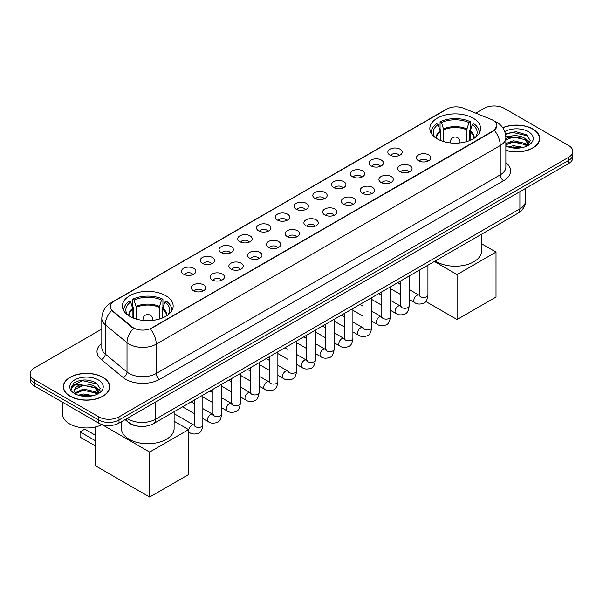<?xml version="1.0" encoding="UTF-8"?>
<svg xmlns="http://www.w3.org/2000/svg" width="603" height="603" viewBox="0 0 603 603"><rect width="100%" height="100%" fill="white"/><g stroke="black" fill="none" stroke-linecap="round" stroke-linejoin="round"><path stroke-width="0.9" d="M165.727 295.666A25.379 14.653 0 0 0 138.072 292.493A25.379 14.653 0 0 0 122.401 306.03A25.379 14.653 0 0 0 129.841 316.387A25.379 14.653 0 0 0 157.496 319.56A25.379 14.653 0 0 0 173.159 306.03A25.379 14.653 0 0 0 165.727 295.666M473.159 118.173A25.379 14.653 0 0 0 445.504 114.992A25.379 14.653 0 0 0 429.841 128.529A25.379 14.653 0 0 0 437.273 138.894A25.379 14.653 0 0 0 464.928 142.067A25.379 14.653 0 0 0 480.599 128.529A25.379 14.653 0 0 0 473.159 118.173M389.937 155.077A7.183 4.146 180 0 1 388.513 153.901A7.183 4.146 180 0 1 390.895 148.753A7.183 4.146 180 0 1 400.098 149.212A7.183 4.146 180 0 1 401.523 153.901A7.183 4.146 180 0 1 389.937 155.077M399.224 155.506A4.311 2.487 0 0 0 398.063 154.293A4.311 2.487 0 0 0 393.819 153.667A4.311 2.487 0 0 0 390.812 155.506M371.184 165.908A7.183 4.146 180 0 1 369.752 164.732A7.183 4.146 180 0 1 372.134 159.576A7.183 4.146 180 0 1 381.337 160.044A7.183 4.146 180 0 1 382.762 164.732A7.183 4.146 180 0 1 371.184 165.908M380.463 166.338A4.311 2.487 0 0 0 379.31 165.124A4.311 2.487 0 0 0 375.058 164.491A4.311 2.487 0 0 0 372.059 166.338M352.423 176.739A7.183 4.146 180 0 1 350.999 175.563A7.183 4.146 180 0 1 353.373 170.408A7.183 4.146 180 0 1 362.584 170.875A7.183 4.146 180 0 1 364.008 175.563A7.183 4.146 180 0 1 352.423 176.739M361.702 177.169A4.311 2.487 0 0 0 360.549 175.955A4.311 2.487 0 0 0 356.305 175.322A4.311 2.487 0 0 0 353.298 177.169M333.663 187.563A7.183 4.146 180 0 1 332.238 186.395A7.183 4.146 180 0 1 334.62 181.239A7.183 4.146 180 0 1 343.823 181.699A7.183 4.146 180 0 1 345.248 186.395A7.183 4.146 180 0 1 333.663 187.563M342.949 187.993A4.311 2.487 0 0 0 341.788 186.787A4.311 2.487 0 0 0 337.544 186.154A4.311 2.487 0 0 0 334.537 187.993M314.909 198.395A7.183 4.146 180 0 1 313.485 197.219A7.183 4.146 180 0 1 315.859 192.071A7.183 4.146 180 0 1 325.062 192.53A7.183 4.146 180 0 1 326.494 197.219A7.183 4.146 180 0 1 314.909 198.395M324.188 198.824A4.311 2.487 0 0 0 323.035 197.611A4.311 2.487 0 0 0 318.791 196.985A4.311 2.487 0 0 0 315.784 198.824M296.148 209.226A7.183 4.146 180 0 1 294.724 208.05A7.183 4.146 180 0 1 297.106 202.894A7.183 4.146 180 0 1 306.309 203.362A7.183 4.146 180 0 1 307.734 208.05A7.183 4.146 180 0 1 296.148 209.226M305.435 209.656A4.311 2.487 0 0 0 304.274 208.442A4.311 2.487 0 0 0 300.03 207.809A4.311 2.487 0 0 0 297.023 209.656M277.395 220.057A7.183 4.146 180 0 1 275.97 218.881A7.183 4.146 180 0 1 278.345 213.726A7.183 4.146 180 0 1 287.548 214.193A7.183 4.146 180 0 1 288.973 218.881A7.183 4.146 180 0 1 277.395 220.057M286.674 220.487A4.311 2.487 0 0 0 285.521 219.273A4.311 2.487 0 0 0 281.277 218.64A4.311 2.487 0 0 0 278.269 220.487M258.634 230.881A7.183 4.146 180 0 1 257.21 229.713A7.183 4.146 180 0 1 259.591 224.557A7.183 4.146 180 0 1 268.795 225.017A7.183 4.146 180 0 1 270.219 229.713A7.183 4.146 180 0 1 258.634 230.881M267.92 231.311A4.311 2.487 0 0 0 266.76 230.105A4.311 2.487 0 0 0 262.516 229.472A4.311 2.487 0 0 0 259.509 231.311M239.881 241.713A7.183 4.146 180 0 1 238.449 240.544A7.183 4.146 180 0 1 240.831 235.389A7.183 4.146 180 0 1 250.034 235.848A7.183 4.146 180 0 1 251.459 240.544A7.183 4.146 180 0 1 239.881 241.713M249.16 242.142A4.311 2.487 0 0 0 248.006 240.929A4.311 2.487 0 0 0 243.755 240.303A4.311 2.487 0 0 0 240.755 242.142M221.12 252.544A7.183 4.146 180 0 1 219.696 251.368A7.183 4.146 180 0 1 222.077 246.22A7.183 4.146 180 0 1 231.281 246.68A7.183 4.146 180 0 1 232.705 251.368A7.183 4.146 180 0 1 221.12 252.544M230.406 252.974A4.311 2.487 0 0 0 229.246 251.76A4.311 2.487 0 0 0 225.002 251.134A4.311 2.487 0 0 0 221.994 252.974M202.359 263.375A7.183 4.146 180 0 1 200.935 262.199A7.183 4.146 180 0 1 203.317 257.044A7.183 4.146 180 0 1 212.52 257.511A7.183 4.146 180 0 1 213.944 262.199A7.183 4.146 180 0 1 202.359 263.375M211.645 263.805A4.311 2.487 0 0 0 210.492 262.591A4.311 2.487 0 0 0 206.241 261.958A4.311 2.487 0 0 0 203.241 263.805M183.606 274.199A7.183 4.146 180 0 1 182.181 273.031A7.183 4.146 180 0 1 184.556 267.875A7.183 4.146 180 0 1 193.759 268.335A7.183 4.146 180 0 1 195.191 273.031A7.183 4.146 180 0 1 183.606 274.199M192.885 274.629A4.311 2.487 0 0 0 191.731 273.423A4.311 2.487 0 0 0 187.488 272.79A4.311 2.487 0 0 0 184.48 274.629M418.55 160.767A7.183 4.146 180 0 1 417.125 159.591A7.183 4.146 180 0 1 419.5 154.436A7.183 4.146 180 0 1 428.703 154.903A7.183 4.146 180 0 1 430.127 159.591A7.183 4.146 180 0 1 418.55 160.767M427.829 161.197A4.311 2.487 0 0 0 426.675 159.983A4.311 2.487 0 0 0 422.432 159.35A4.311 2.487 0 0 0 419.424 161.197M399.789 171.599A7.183 4.146 180 0 1 398.364 170.423A7.183 4.146 180 0 1 400.746 165.267A7.183 4.146 180 0 1 409.95 165.727A7.183 4.146 180 0 1 411.374 170.423A7.183 4.146 180 0 1 399.789 171.599M409.075 172.028A4.311 2.487 0 0 0 407.914 170.815A4.311 2.487 0 0 0 403.671 170.182A4.311 2.487 0 0 0 400.663 172.028M381.036 182.423A7.183 4.146 180 0 1 379.611 181.254A7.183 4.146 180 0 1 381.985 176.099A7.183 4.146 180 0 1 391.189 176.558A7.183 4.146 180 0 1 392.613 181.254A7.183 4.146 180 0 1 381.036 182.423M390.314 182.852A4.311 2.487 0 0 0 389.161 181.646A4.311 2.487 0 0 0 384.918 181.013A4.311 2.487 0 0 0 381.91 182.852M362.275 193.254A7.183 4.146 180 0 1 360.85 192.078A7.183 4.146 180 0 1 363.232 186.93A7.183 4.146 180 0 1 372.435 187.39A7.183 4.146 180 0 1 373.86 192.078A7.183 4.146 180 0 1 362.275 193.254M371.561 193.684A4.311 2.487 0 0 0 370.4 192.47A4.311 2.487 0 0 0 366.157 191.844A4.311 2.487 0 0 0 363.149 193.684M343.522 204.085A7.183 4.146 180 0 1 342.089 202.91A7.183 4.146 180 0 1 344.471 197.754A7.183 4.146 180 0 1 353.675 198.221A7.183 4.146 180 0 1 355.099 202.91A7.183 4.146 180 0 1 343.522 204.085M352.8 204.515A4.311 2.487 0 0 0 351.647 203.301A4.311 2.487 0 0 0 347.396 202.668A4.311 2.487 0 0 0 344.396 204.515M324.761 214.917A7.183 4.146 180 0 1 323.336 213.741A7.183 4.146 180 0 1 325.718 208.585A7.183 4.146 180 0 1 334.921 209.053A7.183 4.146 180 0 1 336.346 213.741A7.183 4.146 180 0 1 324.761 214.917M334.047 215.346A4.311 2.487 0 0 0 332.886 214.133A4.311 2.487 0 0 0 328.643 213.5A4.311 2.487 0 0 0 325.635 215.346M306 225.741A7.183 4.146 180 0 1 304.575 224.572A7.183 4.146 180 0 1 306.957 219.417A7.183 4.146 180 0 1 316.16 219.876A7.183 4.146 180 0 1 317.585 224.572A7.183 4.146 180 0 1 306 225.741M315.286 226.17A4.311 2.487 0 0 0 314.133 224.964A4.311 2.487 0 0 0 309.882 224.331A4.311 2.487 0 0 0 306.882 226.17M287.247 236.572A7.183 4.146 180 0 1 285.822 235.396A7.183 4.146 180 0 1 288.196 230.248A7.183 4.146 180 0 1 297.4 230.708A7.183 4.146 180 0 1 298.832 235.396A7.183 4.146 180 0 1 287.247 236.572M296.525 237.002A4.311 2.487 0 0 0 295.372 235.788A4.311 2.487 0 0 0 291.128 235.162A4.311 2.487 0 0 0 288.121 237.002M268.486 247.403A7.183 4.146 180 0 1 267.061 246.228A7.183 4.146 180 0 1 269.443 241.072A7.183 4.146 180 0 1 278.646 241.539A7.183 4.146 180 0 1 280.071 246.228A7.183 4.146 180 0 1 268.486 247.403M277.772 247.833A4.311 2.487 0 0 0 276.611 246.619A4.311 2.487 0 0 0 272.368 245.986A4.311 2.487 0 0 0 269.36 247.833M249.732 258.235A7.183 4.146 180 0 1 248.308 257.059A7.183 4.146 180 0 1 250.682 251.903A7.183 4.146 180 0 1 259.885 252.371A7.183 4.146 180 0 1 261.31 257.059A7.183 4.146 180 0 1 249.732 258.235M259.011 258.664A4.311 2.487 0 0 0 257.858 257.451A4.311 2.487 0 0 0 253.614 256.818A4.311 2.487 0 0 0 250.607 258.664M230.972 269.059A7.183 4.146 180 0 1 229.547 267.89A7.183 4.146 180 0 1 231.929 262.735A7.183 4.146 180 0 1 241.132 263.194A7.183 4.146 180 0 1 242.557 267.89A7.183 4.146 180 0 1 230.972 269.059M240.258 269.488A4.311 2.487 0 0 0 239.097 268.282A4.311 2.487 0 0 0 234.853 267.649A4.311 2.487 0 0 0 231.846 269.488M212.218 279.89A7.183 4.146 180 0 1 210.794 278.714A7.183 4.146 180 0 1 213.168 273.566A7.183 4.146 180 0 1 222.371 274.026A7.183 4.146 180 0 1 223.796 278.714A7.183 4.146 180 0 1 212.218 279.89M221.497 280.32A4.311 2.487 0 0 0 220.344 279.106A4.311 2.487 0 0 0 216.093 278.48A4.311 2.487 0 0 0 213.093 280.32M193.457 290.721A7.183 4.146 180 0 1 192.033 289.546A7.183 4.146 180 0 1 194.415 284.39A7.183 4.146 180 0 1 203.618 284.857A7.183 4.146 180 0 1 205.043 289.546A7.183 4.146 180 0 1 193.457 290.721M202.744 291.151A4.311 2.487 0 0 0 201.583 289.937A4.311 2.487 0 0 0 197.339 289.304A4.311 2.487 0 0 0 194.332 291.151M491.415 119.484A12.927 7.462 180 0 1 493.141 120.321A12.927 7.462 180 0 1 496.925 125.597A12.927 7.462 180 0 1 493.141 130.874L151.843 327.919A12.927 7.462 180 0 1 132.117 326.924L112.595 310.824A12.927 7.462 180 0 1 110.251 306.543A12.927 7.462 180 0 1 114.042 301.266L446.974 109.053A12.927 7.462 180 0 1 463.534 108.216L491.415 119.484M137.997 426.185A14.366 8.291 180 0 1 128.914 422.793L125.062 419.62M505.857 150.418A23.223 13.409 0 0 0 539.723 138.502A23.223 13.409 0 0 0 532.924 129.019A23.223 13.409 0 0 0 502.736 127.7M102.917 377.282A23.223 13.409 0 0 0 77.614 374.373A23.223 13.409 0 0 0 63.277 386.757A23.223 13.409 0 0 0 70.076 396.239A23.223 13.409 0 0 0 95.387 399.148A23.223 13.409 0 0 0 109.723 386.757A23.223 13.409 0 0 0 102.917 377.282M496.925 125.597L494.392 130.354L493.141 131.258L150.388 328.959A16.756 9.678 60 0 1 156.245 344.147A19.153 11.058 180 0 1 129.163 344.147A19.153 11.058 180 0 1 127.014 342.67L105.261 324.731A19.153 11.058 180 0 1 101.801 318.392L101.801 347.712A19.153 11.058 0 0 0 105.261 354.051L127.014 371.991A19.153 11.058 0 0 0 129.163 373.468A19.153 11.058 0 0 0 156.245 373.468L500.249 174.862A19.153 11.058 0 0 0 505.857 167.039L505.857 137.718A19.153 11.058 180 0 1 500.249 145.542A16.756 9.678 -120 0 0 494.392 130.354M101.801 329.057L34.356 367.996A14.366 8.291 0 0 0 30.15 373.86L30.15 380.116A14.366 8.291 0 0 0 34.356 385.98L98.688 423.118L98.688 419.99A14.366 8.291 0 0 0 119.002 419.99L568.644 160.398A14.366 8.291 0 0 0 572.85 154.534A14.366 8.291 0 0 1 568.644 160.398L119.002 419.99A14.366 8.291 0 0 1 98.688 419.99L34.356 382.852L98.688 419.99L98.688 416.861A14.366 8.291 0 0 0 119.002 416.861L568.644 157.27A14.366 8.291 0 0 0 572.85 151.406A14.366 8.291 0 0 0 568.644 145.542L504.312 108.397A14.366 8.291 0 0 0 483.998 108.397L475.752 113.153M30.15 376.988A14.366 8.291 0 0 0 34.356 382.852A14.366 8.291 0 0 1 30.15 376.988M135.019 328.959L132.117 327.489L111.721 310.515A16.756 11.208 129.5 0 0 105.261 324.731L105.261 354.051A4.786 3.203 -50.5 0 1 101.342 359.554A23.939 13.824 180 0 1 101.801 343.326M30.15 373.86A14.366 8.291 0 0 0 34.356 379.724L98.688 416.861M98.688 423.118A14.366 8.291 0 0 0 119.002 423.118L568.644 163.526A14.366 8.291 0 0 0 572.85 157.662L572.85 151.406M505.857 150.26A22.982 13.266 0 0 0 539.481 138.502A22.982 13.266 0 0 0 532.75 129.117A22.982 13.266 0 0 0 502.827 127.836M508.329 146.951L513.402 145.707L523.246 147.358M510.311 147.494L513.402 146.951L521.18 147.795M505.857 143.589L513.402 140.74L524.964 143.356L527.429 145.707M505.857 144.826L513.402 141.984L524.964 144.599L526.788 146.137M505.827 136.61L512.738 135.848A11.97 6.912 0 0 0 505.857 139.248M512.738 135.848C517.329 135.366 521.407 136.218 524.964 138.396L528.469 143.906L528.386 144.818M505.857 139.866L513.402 137.017L524.964 139.632L528.432 144.532M505.857 145.624L506.543 146.28M505.857 145.979A16.756 9.678 0 0 0 528.349 145.346A16.756 9.678 0 0 0 528.349 131.658A16.756 9.678 0 0 0 504.756 131.597M526.984 146.047L530.21 140.386L526.532 134.808L516.055 131.71L505.42 133.813M505.533 134.348L512.55 132.389L528.009 135.992M508.849 138.042L512.55 137.356L522.025 138.155M527.165 140.378L529.826 142.609M508.849 143.009L512.55 142.323L522.025 143.122M527.165 145.346L527.557 145.602M510.635 147.562L521 147.825M525.748 138.961L529.977 142.172M525.748 143.929L527.949 145.255M70.25 396.141A22.982 13.266 0 0 0 95.297 399.02A22.982 13.266 0 0 0 109.482 386.757A22.982 13.266 0 0 0 102.751 377.38A22.982 13.266 0 0 0 77.704 374.501A22.982 13.266 0 0 0 63.519 386.757A22.982 13.266 0 0 0 70.25 396.141M62.561 402.261L62.561 414.125A23.939 13.824 0 0 0 69.571 423.901A23.939 13.824 0 0 0 102.141 424.587M78.33 395.206L83.402 393.97L93.239 395.621M80.312 395.749L83.402 395.206L91.174 396.05M96.985 394.309L100.211 388.641L96.533 383.071C88.656 379.001 81.141 378.955 73.996 382.928L71.237 387.985L71.501 389.606C71.651 385.965 75.398 384.134 82.732 384.111A11.97 6.912 0 0 0 74.531 390.669A11.97 6.912 0 0 0 75.111 392.794L83.402 389.003L94.965 391.618L97.43 393.97M75.511 393.458L83.402 390.247L94.965 392.862L96.782 394.4M82.732 384.111C87.329 383.629 91.4 384.473 94.965 386.651L98.47 392.169L98.387 393.081M74.531 390.804L74.938 389.334L83.402 385.279L94.965 387.895L98.432 392.787M75.111 392.794L76.536 394.543M98.349 379.92A16.756 9.678 0 0 0 74.651 379.92A16.756 9.678 0 0 0 74.651 393.601A16.756 9.678 0 0 0 98.349 393.601A16.756 9.678 0 0 0 98.349 379.92M71.237 388.098L71.757 386.056L82.551 380.651L98.01 384.254M78.85 386.304L82.551 385.611L92.025 386.417M97.166 388.641L99.827 390.872M78.85 391.264L82.551 390.578L92.025 391.385M97.166 393.608L97.558 393.865M80.629 395.824L91 396.081M95.749 387.224L99.977 390.427M95.749 392.191L97.95 393.518M440.363 140.409L440.363 131.786L438.11 124.519A21.934 12.663 0 0 0 434.514 136.617A21.934 12.663 0 0 0 435.065 137.439M440.914 140.635L440.914 130.052L440.069 129.555L440.069 121.738A23.939 13.824 0 0 1 470.37 121.738L468.938 122.567A21.934 12.663 0 0 0 441.494 122.567L443.748 129.833L443.748 141.599M466.692 141.599L466.692 129.833L468.938 122.567M435.283 260.956A26.336 15.203 0 0 0 436.595 261.77A26.336 15.203 0 0 0 465.297 265.071A26.336 15.203 0 0 0 481.556 251.021L481.556 234.243M470.37 121.738L470.37 129.555L469.518 130.052L469.518 140.635M438.11 124.519L436.678 123.69A23.939 13.824 0 0 0 431.273 132.441A23.939 13.824 0 0 0 431.349 133.504M441.494 122.567L440.069 121.738M479.091 133.504A23.939 13.824 0 0 0 479.159 132.441A23.939 13.824 0 0 0 473.754 123.69L472.322 124.519L470.234 130.866L470.076 140.409M475.368 137.439A21.934 12.663 0 0 0 475.918 136.617A21.934 12.663 0 0 0 472.322 124.519M457.082 319.537L457.082 274.576L496.013 252.092L496.013 297.053L457.082 319.537L425.771 301.462M457.082 274.576L434.386 261.476M481.556 243.748L496.013 252.092M132.924 317.902L132.924 309.279L130.678 302.013A21.934 12.663 0 0 0 127.082 314.11A21.934 12.663 0 0 0 127.632 314.932M133.482 318.128L133.482 307.545L132.63 307.055L132.63 299.231A23.939 13.824 0 0 1 162.931 299.231L161.506 300.06A21.934 12.663 0 0 0 134.062 300.06L136.308 307.326L136.308 319.093M159.252 319.093L159.252 307.326L161.506 300.06M121.444 421.708L121.444 428.514A26.336 15.203 0 0 0 129.163 439.27A26.336 15.203 0 0 0 157.858 442.564A26.336 15.203 0 0 0 174.116 428.514L174.116 411.743M162.931 299.231L162.931 307.055L162.086 307.545L162.086 318.128M130.678 302.013L129.246 301.191A23.939 13.824 0 0 0 123.841 309.934A23.939 13.824 0 0 0 123.909 311.005M134.062 300.06L132.63 299.231M171.651 311.005A23.939 13.824 0 0 0 171.727 309.934A23.939 13.824 0 0 0 166.322 301.191L164.89 302.013L162.802 308.359L162.637 317.902M167.936 314.932A21.934 12.663 0 0 0 168.486 314.11A21.934 12.663 0 0 0 164.89 302.013M95.47 446.009L80.063 437.115L80.063 431.876L95.47 440.77M149.642 497.03L149.642 452.069L188.581 429.592L188.581 474.553L149.642 497.03L95.47 465.757L95.47 426.939M149.642 452.069L102.095 424.618M174.116 421.241L188.581 429.592M80.063 431.876L84.804 429.14L95.47 435.298M112.595 310.824L112.595 311.397M132.117 326.924L132.117 327.489M151.843 327.919L151.843 328.303M493.141 130.874L493.141 131.258M159.637 379.332A4.786 2.766 60 0 1 156.245 373.468L156.245 344.147L500.249 145.542L500.249 174.862A4.786 2.766 60 0 0 503.633 180.727L159.637 379.332A23.939 13.824 180 0 1 125.778 379.332A23.939 13.824 180 0 1 123.095 377.486L101.342 359.554M505.857 137.718C505.533 130.828 502.51 125.665 496.774 122.228L494.362 121.052A16.756 7.847 112 0 0 494.136 120.969M112.618 302.246A16.756 9.678 -120 0 0 110.877 302.902C105.148 306.339 102.126 311.502 101.801 318.392M110.877 302.902L445.564 109.671A16.756 9.678 60 0 1 446.838 109.128M133.542 328.379A16.756 11.208 129.5 0 0 127.014 342.67L127.014 371.991A4.786 3.203 -50.5 0 1 123.095 377.486M505.857 162.659A23.939 13.824 180 0 1 503.633 180.727M119.002 416.861L119.002 423.118M568.644 157.27L568.644 163.526M34.356 379.724L34.356 385.98M127.195 418.392A19.153 11.058 0 0 0 128.484 419.213A19.153 11.058 0 0 0 155.574 419.213L519.884 208.872A19.153 11.058 0 0 0 525.499 201.055C525.635 205.804 523.103 209.874 517.902 213.258L153.584 423.592A9.58 5.533 60 0 0 155.574 419.213L155.574 402.005M519.884 191.671L519.884 208.872A9.58 5.533 60 0 1 517.902 213.258M126.419 418.836A9.58 6.407 129.5 0 0 128.092 421.949L125.183 419.552M440.363 131.786A18.768 10.839 0 0 0 436.444 138.388M466.692 129.833A18.768 10.839 0 0 0 443.748 129.833M440.198 130.866A18.994 10.967 0 0 0 436.263 138.275M466.85 128.914A18.994 10.967 0 0 0 443.589 128.914M474.177 138.275A18.994 10.967 0 0 0 470.234 130.866M473.988 138.388A18.768 10.839 0 0 0 470.076 131.786M450.856 142.964A4.786 2.766 180 0 1 450.426 141.826L450.426 142.919M460.006 142.919L460.006 141.826A4.786 2.766 180 0 1 459.576 142.964M132.924 309.279A18.768 10.839 0 0 0 129.012 315.889M159.252 307.326A18.768 10.839 0 0 0 136.308 307.326M132.766 308.359A18.994 10.967 0 0 0 128.823 315.768M159.411 306.407A18.994 10.967 0 0 0 136.15 306.407M166.737 315.768A18.994 10.967 0 0 0 162.802 308.359M166.556 315.889A18.768 10.839 0 0 0 162.637 309.279M143.424 320.457A4.786 2.766 180 0 1 142.994 319.319L142.994 320.412M152.574 320.412L152.574 319.319A4.786 2.766 180 0 1 152.144 320.457M427.934 265.199L427.934 294.98A4.311 2.487 180 0 1 426.479 296.849A4.311 2.487 180 0 1 420.577 296.744A4.311 2.487 180 0 1 419.319 294.98L419.183 295.915L419.567 295.598M427.934 294.98C427.346 299.985 425.793 302.781 423.291 303.369C419.726 304.47 416.869 304.221 414.698 302.623A4.311 2.487 -60 0 1 414.042 299.171A4.311 2.487 -60 0 1 416.854 295.372A4.311 2.487 -60 0 1 417.05 295.274A4.311 2.487 -60 0 1 419.01 295.161L419.884 295.508M409.181 276.031L409.181 305.811A4.311 2.487 180 0 1 407.718 307.681A4.311 2.487 180 0 1 401.824 307.575A4.311 2.487 180 0 1 400.558 305.811L400.422 306.746L400.807 306.422M409.181 305.811C408.585 310.816 407.04 313.613 404.53 314.201C400.972 315.301 398.108 315.052 395.945 313.454A4.311 2.487 -60 0 1 395.282 310.002A4.311 2.487 -60 0 1 398.101 306.203A4.311 2.487 -60 0 1 398.289 306.098A4.311 2.487 -60 0 1 400.256 305.992L401.131 306.339M390.42 286.862L390.42 316.643A4.311 2.487 180 0 1 388.965 318.512A4.311 2.487 180 0 1 383.063 318.399A4.311 2.487 180 0 1 381.805 316.643L381.661 317.57L382.053 317.253M390.42 316.643C389.832 321.648 388.279 324.444 385.769 325.032C382.212 326.133 379.347 325.884 377.184 324.286A4.311 2.487 -60 0 1 376.528 320.834A4.311 2.487 -60 0 1 379.34 317.035A4.311 2.487 -60 0 1 379.528 316.929A4.311 2.487 -60 0 1 381.495 316.824L382.37 317.163M371.667 297.686L371.667 327.474A4.311 2.487 180 0 1 370.204 329.336A4.311 2.487 180 0 1 364.31 329.23A4.311 2.487 180 0 1 363.044 327.474L362.908 328.401L363.292 328.085M371.667 327.474C371.071 332.479 369.526 335.276 367.016 335.856C363.458 336.956 360.594 336.715 358.431 335.117A4.311 2.487 -60 0 1 357.767 331.658A4.311 2.487 -60 0 1 360.586 327.866A4.311 2.487 -60 0 1 360.775 327.761A4.311 2.487 -60 0 1 362.735 327.648L363.609 327.994M352.906 308.517L352.906 338.306A4.311 2.487 180 0 1 351.443 340.167A4.311 2.487 180 0 1 345.549 340.062A4.311 2.487 180 0 1 344.29 338.306L344.147 339.233L344.532 338.916M352.906 338.306C352.318 343.303 350.765 346.099 348.255 346.687C344.697 347.788 341.833 347.539 339.67 345.941A4.311 2.487 -60 0 1 339.007 342.489A4.311 2.487 -60 0 1 341.826 338.69A4.311 2.487 -60 0 1 342.014 338.592A4.311 2.487 -60 0 1 343.981 338.479L344.856 338.826M334.152 319.349L334.152 349.129A4.311 2.487 180 0 1 332.69 350.999A4.311 2.487 180 0 1 326.796 350.893A4.311 2.487 180 0 1 325.53 349.129L325.394 350.064L325.778 349.74M334.152 349.129C333.557 354.134 332.012 356.931 329.502 357.519C325.937 358.619 323.08 358.37 320.917 356.772A4.311 2.487 -60 0 1 320.253 353.32A4.311 2.487 -60 0 1 323.065 349.521A4.311 2.487 -60 0 1 323.261 349.416A4.311 2.487 -60 0 1 325.221 349.31L326.095 349.657M315.392 330.18L315.392 359.961A4.311 2.487 180 0 1 313.929 361.83A4.311 2.487 180 0 1 308.035 361.717A4.311 2.487 180 0 1 306.769 359.961L306.633 360.896L307.017 360.571M315.392 359.961C314.804 364.966 313.251 367.762 310.741 368.35C307.183 369.451 304.319 369.202 302.156 367.604A4.311 2.487 -60 0 1 301.492 364.152A4.311 2.487 -60 0 1 304.311 360.353A4.311 2.487 -60 0 1 304.5 360.247A4.311 2.487 -60 0 1 306.467 360.142L307.342 360.481M296.631 341.004L296.631 370.792A4.311 2.487 180 0 1 295.176 372.654A4.311 2.487 180 0 1 289.274 372.548A4.311 2.487 180 0 1 288.015 370.792L287.88 371.719L288.264 371.403M296.631 370.792C296.043 375.797 294.49 378.594 291.988 379.174C288.422 380.274 285.566 380.033 283.395 378.435A4.311 2.487 -60 0 1 282.739 374.983A4.311 2.487 -60 0 1 285.551 371.184A4.311 2.487 -60 0 1 285.747 371.079A4.311 2.487 -60 0 1 287.706 370.966L288.581 371.312M277.877 351.835L277.877 381.624A4.311 2.487 180 0 1 276.415 383.485A4.311 2.487 180 0 1 270.521 383.38A4.311 2.487 180 0 1 269.255 381.624L269.119 382.551L269.503 382.234M277.877 381.624C277.282 386.621 275.737 389.417 273.227 390.005C269.669 391.106 266.805 390.857 264.642 389.259A4.311 2.487 -60 0 1 263.978 385.807A4.311 2.487 -60 0 1 266.797 382.008A4.311 2.487 -60 0 1 266.986 381.91A4.311 2.487 -60 0 1 268.953 381.797L269.827 382.144M259.117 362.667L259.117 392.447A4.311 2.487 180 0 1 257.662 394.317A4.311 2.487 180 0 1 251.76 394.211A4.311 2.487 180 0 1 250.501 392.447L250.358 393.382L250.75 393.066M259.117 392.447C258.529 397.452 256.976 400.249 254.466 400.837C250.908 401.937 248.052 401.688 245.881 400.09A4.311 2.487 -60 0 1 245.225 396.638A4.311 2.487 -60 0 1 248.037 392.839A4.311 2.487 -60 0 1 248.232 392.734A4.311 2.487 -60 0 1 250.192 392.628L251.067 392.975M240.363 373.498L240.363 403.279A4.311 2.487 180 0 1 238.901 405.148A4.311 2.487 180 0 1 233.007 405.035A4.311 2.487 180 0 1 231.74 403.279L231.605 404.214L231.989 403.889M240.363 403.279C239.768 408.284 238.223 411.08 235.713 411.668C232.155 412.769 229.291 412.52 227.127 410.922A4.311 2.487 -60 0 1 226.464 407.47A4.311 2.487 -60 0 1 229.283 403.671A4.311 2.487 -60 0 1 229.472 403.565A4.311 2.487 -60 0 1 231.431 403.46L232.313 403.799M221.603 384.322L221.603 414.11A4.311 2.487 180 0 1 220.148 415.972A4.311 2.487 180 0 1 214.246 415.866A4.311 2.487 180 0 1 212.987 414.11L212.844 415.037L213.228 414.721M221.603 414.11C221.015 419.115 219.462 421.912 216.952 422.492C213.394 423.592 210.53 423.351 208.367 421.753A4.311 2.487 -60 0 1 207.711 418.301A4.311 2.487 -60 0 1 210.522 414.502A4.311 2.487 -60 0 1 210.711 414.397A4.311 2.487 -60 0 1 212.678 414.284L213.552 414.63M202.849 395.153L202.849 424.942A4.311 2.487 180 0 1 201.387 426.803A4.311 2.487 180 0 1 195.493 426.698A4.311 2.487 180 0 1 194.226 424.942L194.091 425.869L194.475 425.552M202.849 424.942C202.254 429.947 200.709 432.735 198.199 433.323C194.641 434.424 191.777 434.175 189.613 432.577A4.311 2.487 -60 0 1 188.95 429.125A4.311 2.487 -60 0 1 191.762 425.326A4.311 2.487 -60 0 1 191.958 425.228A4.311 2.487 -60 0 1 193.917 425.115L194.792 425.462M445.564 109.671L448.64 108.239M153.584 423.592C145.881 427.467 138.177 427.467 130.467 423.592L128.092 421.949M525.499 201.055L525.499 188.43M539.481 140.424L539.481 138.502M528.469 144.728L528.469 143.906M109.482 388.679L109.482 386.757M98.47 392.99L98.47 392.169M63.519 388.679L63.519 386.757M431.273 133.391L431.273 132.441M479.159 133.391L479.159 132.441M460.006 141.826A4.786 4.786 0 0 0 452.823 137.68A4.786 4.786 0 0 0 450.426 141.826M123.841 310.884L123.841 309.934M171.727 310.884L171.727 309.934M152.574 319.319A4.786 4.786 0 0 0 145.391 315.173A4.786 4.786 0 0 0 142.994 319.319M414.698 302.623L409.181 299.435M400.558 294.46L390.42 288.611M419.319 270.174L419.319 294.98M419.01 295.161L409.181 289.485M400.558 284.51L397.528 282.754M395.945 313.454L390.42 310.266M381.805 305.291L371.667 299.435M400.558 281.006L400.558 305.811M400.256 305.992L390.42 300.317M381.805 295.342L378.767 293.586M377.184 324.286L371.667 321.098M363.044 316.123L352.906 310.266M381.805 291.837L381.805 316.643M381.495 316.824L371.667 311.148M363.044 306.166L360.014 304.417M358.431 335.117L352.906 331.929M344.29 326.947L334.152 321.098M363.044 302.668L363.044 327.474M362.735 327.648L352.906 321.972M344.29 316.997L341.253 315.248M339.67 345.941L334.152 342.753M325.53 337.778L315.392 331.929M344.29 313.492L344.29 338.306M343.981 338.479L334.152 332.803M325.53 327.828L322.492 326.072M320.917 356.772L315.392 353.584M306.769 348.609L296.631 342.753M325.53 324.324L325.53 349.129M325.221 349.31L315.392 343.635M306.769 338.66L303.739 336.904M302.156 367.604L296.631 364.416M288.015 359.441L277.877 353.584M306.769 335.155L306.769 359.961M306.467 360.142L296.631 354.466M288.015 349.484L284.978 347.735M283.395 378.435L277.877 375.247M269.255 370.272L259.117 364.416M288.015 345.986L288.015 370.792M287.706 370.966L277.877 365.29M269.255 360.315L266.224 358.566M264.642 389.259L259.117 386.071M250.501 381.096L240.363 375.247M269.255 356.81L269.255 381.624M268.953 381.797L259.117 376.121M250.501 371.147L247.464 369.39M245.881 400.09L240.363 396.902M231.74 391.927L221.603 386.071M250.501 367.642L250.501 392.447M250.192 392.628L240.363 386.953M231.74 381.978L228.71 380.222M227.127 410.922L221.603 407.734M212.987 402.759L202.849 396.902M231.74 378.473L231.74 403.279M231.431 403.46L221.603 397.784M212.987 392.802L209.95 391.053M208.367 421.753L202.849 418.565M194.226 413.59L182.573 406.859M212.987 389.304L212.987 414.11M212.678 414.284L202.849 408.608M194.226 403.633L191.196 401.884M189.613 432.577L188.581 431.989M194.226 400.128L194.226 424.942M193.917 425.115L174.116 413.681"/></g></svg>
